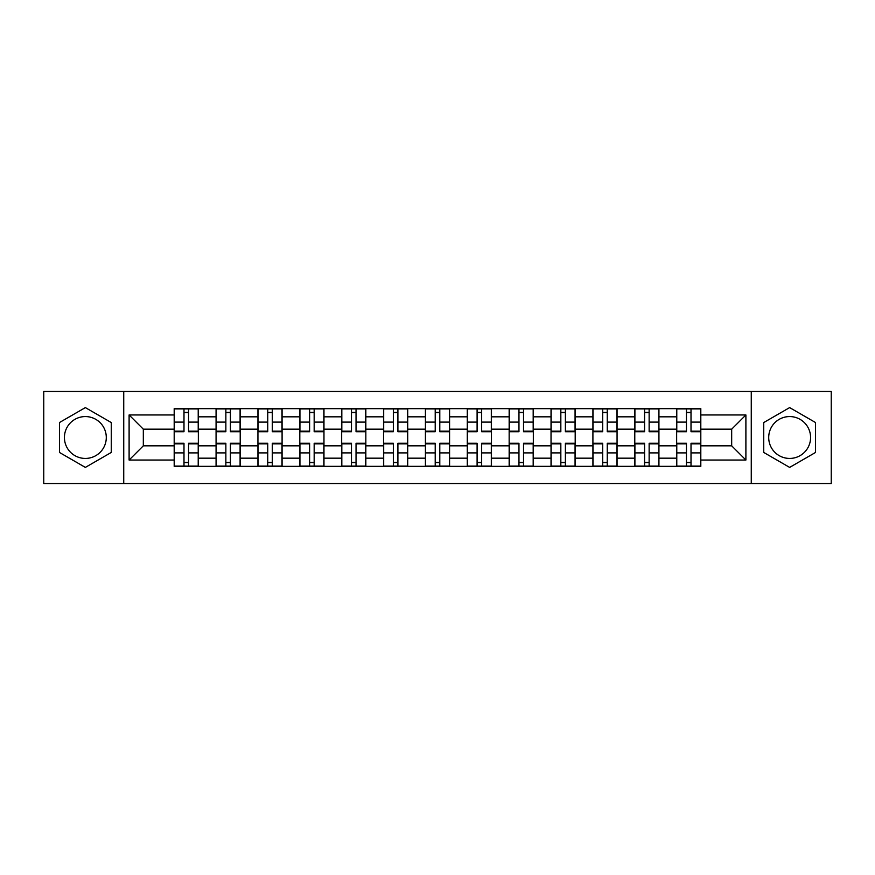 <?xml version="1.0" encoding="UTF-8"?>
<svg xmlns="http://www.w3.org/2000/svg" width="875" height="875" viewBox="0 0 875 875"><rect width="100%" height="100%" fill="white"/><g stroke="black" fill="none" stroke-linecap="round" stroke-linejoin="round"><path stroke-width="1.31" d="M85.356 458.434A20.934 20.934 0 0 1 64.422 437.5A20.934 20.934 0 0 1 85.356 416.566A20.934 20.934 0 0 1 106.291 437.5A20.934 20.934 0 0 1 85.356 458.434M789.644 458.434A20.934 20.934 0 0 1 768.709 437.5A20.934 20.934 0 0 1 789.644 416.566A20.934 20.934 0 0 1 810.578 437.5A20.934 20.934 0 0 1 789.644 458.434M751.264 483.536L831.25 483.536L831.25 391.464L43.75 391.464L43.75 483.536L751.264 483.536L751.264 391.464M216.07 466.353L216.07 416.828L198.352 416.828L198.352 466.353M198.352 416.828L198.352 408.647M216.07 416.828L216.07 408.647M240.22 408.647L240.22 466.353M257.939 466.353L257.939 408.647M282.089 408.647L282.089 466.353M299.808 466.353L299.808 408.647M323.969 408.647L323.969 466.353M341.677 466.353L341.677 408.647M365.838 408.647L365.838 466.353M383.545 466.353L383.545 408.647M407.706 408.647L407.706 466.353M425.425 466.353L425.425 408.647M449.575 408.647L449.575 466.353M467.294 466.353L467.294 408.647M491.455 408.647L491.455 466.353M509.162 466.353L509.162 408.647M533.323 408.647L533.323 466.353M551.031 466.353L551.031 408.647M575.192 408.647L575.192 466.353M592.911 466.353L592.911 408.647M617.061 408.647L617.061 466.353M634.78 466.353L634.78 408.647M658.93 408.647L658.93 466.353M676.648 466.353L676.648 408.647M676.648 445.823L658.93 445.823M634.78 445.823L617.061 445.823M592.911 445.823L575.192 445.823M551.031 445.823L533.323 445.823M509.162 445.823L491.455 445.823M467.294 445.823L449.575 445.823M425.425 445.823L407.706 445.823M383.545 445.823L365.838 445.823M341.677 445.823L323.969 445.823M299.808 445.823L282.089 445.823M257.939 445.823L240.22 445.823M216.07 445.823L198.352 445.823M676.648 429.177L658.93 429.177M634.78 429.177L617.061 429.177M592.911 429.177L575.192 429.177M551.031 429.177L533.323 429.177M509.162 429.177L491.455 429.177M467.294 429.177L449.575 429.177M425.425 429.177L407.706 429.177M383.545 429.177L365.838 429.177M341.677 429.177L323.969 429.177M299.808 429.177L282.089 429.177M257.939 429.177L240.22 429.177M216.07 429.177L198.352 429.177M143.325 445.823L174.191 445.823L174.191 429.177L143.325 429.177L143.325 445.823L129.106 460.042L129.106 414.958L174.191 414.958L174.191 429.177M700.809 429.177L700.809 445.823L731.675 445.823L731.675 429.177L700.809 429.177L700.809 408.647L174.191 408.647L174.191 414.958M700.809 414.958L745.894 414.958L745.894 460.042L700.809 460.042L700.809 445.823M174.191 445.823L174.191 466.353L700.809 466.353L700.809 460.042M174.191 460.042L129.106 460.042M123.736 483.536L123.736 391.464M111.256 422.548L85.356 407.597L59.456 422.548L59.456 452.452L85.356 467.403L111.256 452.452L111.256 422.548M815.544 422.548L789.644 407.597L763.744 422.548L763.744 452.452L789.644 467.403L815.544 452.452L815.544 422.548M188.552 462.328L183.991 462.328M183.991 412.672L188.552 412.672M230.42 462.328L225.859 462.328M225.859 412.672L230.42 412.672M272.3 462.328L267.739 462.328M267.739 412.672L272.3 412.672M314.169 462.328L309.608 462.328M309.608 412.672L314.169 412.672M356.037 462.328L351.477 462.328M351.477 412.672L356.037 412.672M397.906 462.328L393.345 462.328M393.345 412.672L397.906 412.672M439.786 462.328L435.214 462.328M435.214 412.672L439.786 412.672M481.655 462.328L477.094 462.328M477.094 412.672L481.655 412.672M523.523 462.328L518.962 462.328M518.962 412.672L523.523 412.672M565.392 462.328L560.831 462.328M560.831 412.672L565.392 412.672M607.261 462.328L602.7 462.328M602.7 412.672L607.261 412.672M649.141 462.328L644.58 462.328M644.58 412.672L649.141 412.672M691.009 462.328L686.448 462.328M686.448 412.672L691.009 412.672M129.106 414.958L143.325 429.177M731.675 445.823L745.894 460.042M731.675 429.177L745.894 414.958M188.552 431.156L198.22 431.156L198.22 431.725L188.552 431.725L188.552 408.92L198.22 408.92L192.85 408.92M198.22 431.156L198.22 408.92M183.991 412.409L188.552 412.409M179.692 408.92L174.333 408.92L174.333 431.725L183.991 431.725L183.991 408.92L180.097 408.92M174.333 408.92L192.445 408.92M183.991 443.844L174.333 443.844L174.333 443.275L183.991 443.275L183.991 466.08L174.333 466.08L179.692 466.08M174.333 443.844L174.333 466.08M188.552 462.591L183.991 462.591M192.85 466.08L198.22 466.08L198.22 443.275L188.552 443.275L188.552 466.08L192.445 466.08M198.22 466.08L180.097 466.08M230.42 431.156L240.089 431.156L240.089 431.725L230.42 431.725L230.42 408.92L240.089 408.92L234.719 408.92M240.089 431.156L240.089 408.92M225.859 412.409L230.42 412.409M221.572 408.92L216.202 408.92L216.202 431.725L225.859 431.725L225.859 408.92L221.966 408.92M216.202 408.92L234.314 408.92M272.3 431.156L281.958 431.156L281.958 431.725L272.3 431.725L272.3 408.92L281.958 408.92L276.587 408.92M281.958 431.156L281.958 408.92M267.739 412.409L272.3 412.409M263.441 408.92L258.07 408.92L258.07 431.725L267.739 431.725L267.739 408.92L263.845 408.92M258.07 408.92L276.194 408.92M225.859 443.844L216.202 443.844L216.202 443.275L225.859 443.275L225.859 466.08L216.202 466.08L221.572 466.08M216.202 443.844L216.202 466.08M230.42 462.591L225.859 462.591M234.719 466.08L240.089 466.08L240.089 443.275L230.42 443.275L230.42 466.08L234.314 466.08M240.089 466.08L221.966 466.08M267.739 443.844L258.07 443.844L258.07 443.275L267.739 443.275L267.739 466.08L258.07 466.08L263.441 466.08M258.07 443.844L258.07 466.08M272.3 462.591L267.739 462.591M276.587 466.08L281.958 466.08L281.958 443.275L272.3 443.275L272.3 466.08L276.194 466.08M281.958 466.08L263.845 466.08M314.169 431.156L323.827 431.156L323.827 431.725L314.169 431.725L314.169 408.92L323.827 408.92L318.467 408.92M323.827 431.156L323.827 408.92M309.608 412.409L314.169 412.409M305.309 408.92L299.939 408.92L299.939 431.725L309.608 431.725L309.608 408.92L305.714 408.92M299.939 408.92L318.062 408.92M356.037 431.156L365.706 431.156L365.706 431.725L356.037 431.725L356.037 408.92L365.706 408.92L360.336 408.92M365.706 431.156L365.706 408.92M351.477 412.409L356.037 412.409M347.178 408.92L341.819 408.92L341.819 431.725L351.477 431.725L351.477 408.92L347.583 408.92M341.819 408.92L359.931 408.92M397.906 431.156L407.575 431.156L407.575 431.725L397.906 431.725L397.906 408.92L407.575 408.92L402.205 408.92M407.575 431.156L407.575 408.92M393.345 412.409L397.906 412.409M389.058 408.92L383.688 408.92L383.688 431.725L393.345 431.725L393.345 408.92L389.452 408.92M383.688 408.92L401.8 408.92M309.608 443.844L299.939 443.844L299.939 443.275L309.608 443.275L309.608 466.08L299.939 466.08L305.309 466.08M299.939 443.844L299.939 466.08M314.169 462.591L309.608 462.591M318.467 466.08L323.827 466.08L323.827 443.275L314.169 443.275L314.169 466.08L318.062 466.08M323.827 466.08L305.714 466.08M351.477 443.844L341.819 443.844L341.819 443.275L351.477 443.275L351.477 466.08L341.819 466.08L347.178 466.08M341.819 443.844L341.819 466.08M356.037 462.591L351.477 462.591M360.336 466.08L365.706 466.08L365.706 443.275L356.037 443.275L356.037 466.08L359.931 466.08M365.706 466.08L347.583 466.08M393.345 443.844L383.688 443.844L383.688 443.275L393.345 443.275L393.345 466.08L383.688 466.08L389.058 466.08M383.688 443.844L383.688 466.08M397.906 462.591L393.345 462.591M402.205 466.08L407.575 466.08L407.575 443.275L397.906 443.275L397.906 466.08L401.8 466.08M407.575 466.08L389.452 466.08M439.786 431.156L449.444 431.156L449.444 431.725L439.786 431.725L439.786 408.92L449.444 408.92L444.073 408.92M449.444 431.156L449.444 408.92M435.214 412.409L439.786 412.409M430.927 408.92L425.556 408.92L425.556 431.725L435.214 431.725L435.214 408.92L431.331 408.92M425.556 408.92L443.669 408.92M435.214 443.844L425.556 443.844L425.556 443.275L435.214 443.275L435.214 466.08L425.556 466.08L430.927 466.08M425.556 443.844L425.556 466.08M439.786 462.591L435.214 462.591M444.073 466.08L449.444 466.08L449.444 443.275L439.786 443.275L439.786 466.08L443.669 466.08M449.444 466.08L431.331 466.08M481.655 431.156L491.312 431.156L491.312 431.725L481.655 431.725L481.655 408.92L491.312 408.92L485.942 408.92M491.312 431.156L491.312 408.92M477.094 412.409L481.655 412.409M472.795 408.92L467.425 408.92L467.425 431.725L477.094 431.725L477.094 408.92L473.2 408.92M467.425 408.92L485.548 408.92M477.094 443.844L467.425 443.844L467.425 443.275L477.094 443.275L477.094 466.08L467.425 466.08L472.795 466.08M467.425 443.844L467.425 466.08M481.655 462.591L477.094 462.591M485.942 466.08L491.312 466.08L491.312 443.275L481.655 443.275L481.655 466.08L485.548 466.08M491.312 466.08L473.2 466.08M523.523 431.156L533.181 431.156L533.181 431.725L523.523 431.725L523.523 408.92L533.181 408.92L527.822 408.92M533.181 431.156L533.181 408.92M518.962 412.409L523.523 412.409M514.664 408.92L509.294 408.92L509.294 431.725L518.962 431.725L518.962 408.92L515.069 408.92M509.294 408.92L527.417 408.92M518.962 443.844L509.294 443.844L509.294 443.275L518.962 443.275L518.962 466.08L509.294 466.08L514.664 466.08M509.294 443.844L509.294 466.08M523.523 462.591L518.962 462.591M527.822 466.08L533.181 466.08L533.181 443.275L523.523 443.275L523.523 466.08L527.417 466.08M533.181 466.08L515.069 466.08M565.392 431.156L575.061 431.156L575.061 431.725L565.392 431.725L565.392 408.92L575.061 408.92L569.691 408.92M575.061 431.156L575.061 408.92M560.831 412.409L565.392 412.409M556.533 408.92L551.173 408.92L551.173 431.725L560.831 431.725L560.831 408.92L556.938 408.92M551.173 408.92L569.286 408.92M560.831 443.844L551.173 443.844L551.173 443.275L560.831 443.275L560.831 466.08L551.173 466.08L556.533 466.08M551.173 443.844L551.173 466.08M565.392 462.591L560.831 462.591M569.691 466.08L575.061 466.08L575.061 443.275L565.392 443.275L565.392 466.08L569.286 466.08M575.061 466.08L556.938 466.08M607.261 431.156L616.93 431.156L616.93 431.725L607.261 431.725L607.261 408.92L616.93 408.92L611.559 408.92M616.93 431.156L616.93 408.92M602.7 412.409L607.261 412.409M598.413 408.92L593.042 408.92L593.042 431.725L602.7 431.725L602.7 408.92L598.806 408.92M593.042 408.92L611.155 408.92M602.7 443.844L593.042 443.844L593.042 443.275L602.7 443.275L602.7 466.08L593.042 466.08L598.413 466.08M593.042 443.844L593.042 466.08M607.261 462.591L602.7 462.591M611.559 466.08L616.93 466.08L616.93 443.275L607.261 443.275L607.261 466.08L611.155 466.08M616.93 466.08L598.806 466.08M649.141 431.156L658.798 431.156L658.798 431.725L649.141 431.725L649.141 408.92L658.798 408.92L653.428 408.92M658.798 431.156L658.798 408.92M644.58 412.409L649.141 412.409M640.281 408.92L634.911 408.92L634.911 431.725L644.58 431.725L644.58 408.92L640.686 408.92M634.911 408.92L653.034 408.92M644.58 443.844L634.911 443.844L634.911 443.275L644.58 443.275L644.58 466.08L634.911 466.08L640.281 466.08M634.911 443.844L634.911 466.08M649.141 462.591L644.58 462.591M653.428 466.08L658.798 466.08L658.798 443.275L649.141 443.275L649.141 466.08L653.034 466.08M658.798 466.08L640.686 466.08M691.009 431.156L700.667 431.156L700.667 431.725L691.009 431.725L691.009 408.92L700.667 408.92L695.308 408.92M700.667 431.156L700.667 408.92M686.448 412.409L691.009 412.409M682.15 408.92L676.78 408.92L676.78 431.725L686.448 431.725L686.448 408.92L682.555 408.92M676.78 408.92L694.903 408.92M686.448 443.844L676.78 443.844L676.78 443.275L686.448 443.275L686.448 466.08L676.78 466.08L682.15 466.08M676.78 443.844L676.78 466.08M691.009 462.591L686.448 462.591M695.308 466.08L700.667 466.08L700.667 443.275L691.009 443.275L691.009 466.08L694.903 466.08M700.667 466.08L682.555 466.08M634.78 416.828L617.061 416.828M592.911 416.828L575.192 416.828M551.031 416.828L533.323 416.828M509.162 416.828L491.455 416.828M467.294 416.828L449.575 416.828M425.425 416.828L407.706 416.828M383.545 416.828L365.838 416.828M341.677 416.828L323.969 416.828M299.808 416.828L282.089 416.828M257.939 416.828L240.22 416.828M676.648 416.828L658.93 416.828M634.78 458.172L617.061 458.172M592.911 458.172L575.192 458.172M551.031 458.172L533.323 458.172M509.162 458.172L491.455 458.172M467.294 458.172L449.575 458.172M425.425 458.172L407.706 458.172M383.545 458.172L365.838 458.172M341.677 458.172L323.969 458.172M299.808 458.172L282.089 458.172M257.939 458.172L240.22 458.172M216.07 458.172L198.352 458.172M676.648 458.172L658.93 458.172M188.552 422.1L198.22 422.1M174.333 431.156L183.991 431.156M174.333 422.1L183.991 422.1M183.991 452.9L174.333 452.9M198.22 443.844L188.552 443.844M198.22 452.9L188.552 452.9M230.42 422.1L240.089 422.1M216.202 431.156L225.859 431.156M216.202 422.1L225.859 422.1M272.3 422.1L281.958 422.1M258.07 431.156L267.739 431.156M258.07 422.1L267.739 422.1M225.859 452.9L216.202 452.9M240.089 443.844L230.42 443.844M240.089 452.9L230.42 452.9M267.739 452.9L258.07 452.9M281.958 443.844L272.3 443.844M281.958 452.9L272.3 452.9M314.169 422.1L323.827 422.1M299.939 431.156L309.608 431.156M299.939 422.1L309.608 422.1M356.037 422.1L365.706 422.1M341.819 431.156L351.477 431.156M341.819 422.1L351.477 422.1M397.906 422.1L407.575 422.1M383.688 431.156L393.345 431.156M383.688 422.1L393.345 422.1M309.608 452.9L299.939 452.9M323.827 443.844L314.169 443.844M323.827 452.9L314.169 452.9M351.477 452.9L341.819 452.9M365.706 443.844L356.037 443.844M365.706 452.9L356.037 452.9M393.345 452.9L383.688 452.9M407.575 443.844L397.906 443.844M407.575 452.9L397.906 452.9M439.786 422.1L449.444 422.1M425.556 431.156L435.214 431.156M425.556 422.1L435.214 422.1M435.214 452.9L425.556 452.9M449.444 443.844L439.786 443.844M449.444 452.9L439.786 452.9M481.655 422.1L491.312 422.1M467.425 431.156L477.094 431.156M467.425 422.1L477.094 422.1M477.094 452.9L467.425 452.9M491.312 443.844L481.655 443.844M491.312 452.9L481.655 452.9M523.523 422.1L533.181 422.1M509.294 431.156L518.962 431.156M509.294 422.1L518.962 422.1M518.962 452.9L509.294 452.9M533.181 443.844L523.523 443.844M533.181 452.9L523.523 452.9M565.392 422.1L575.061 422.1M551.173 431.156L560.831 431.156M551.173 422.1L560.831 422.1M560.831 452.9L551.173 452.9M575.061 443.844L565.392 443.844M575.061 452.9L565.392 452.9M607.261 422.1L616.93 422.1M593.042 431.156L602.7 431.156M593.042 422.1L602.7 422.1M602.7 452.9L593.042 452.9M616.93 443.844L607.261 443.844M616.93 452.9L607.261 452.9M649.141 422.1L658.798 422.1M634.911 431.156L644.58 431.156M634.911 422.1L644.58 422.1M644.58 452.9L634.911 452.9M658.798 443.844L649.141 443.844M658.798 452.9L649.141 452.9M691.009 422.1L700.667 422.1M676.78 431.156L686.448 431.156M676.78 422.1L686.448 422.1M686.448 452.9L676.78 452.9M700.667 443.844L691.009 443.844M700.667 452.9L691.009 452.9"/></g></svg>
